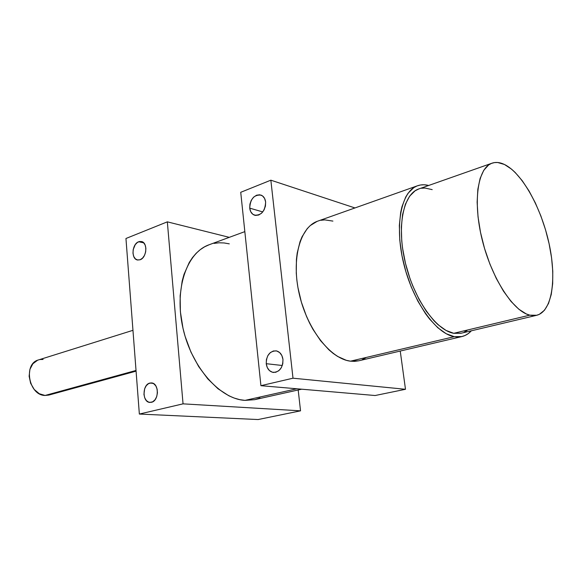 <?xml version="1.0" encoding="UTF-8"?>
<svg xmlns="http://www.w3.org/2000/svg" width="582" height="582" viewBox="0 0 582 582"><rect width="100%" height="100%" fill="white"/><g stroke="black" fill="none" stroke-linecap="round" stroke-linejoin="round"><path stroke-width="0.87" d="M460.849 333.29L453.742 333.304L529.802 315.153C513.288 311.523 491.535 278.094 482.151 239.631C472.628 201.176 477.771 167.718 492.03 163.186C495.835 161.891 499.982 162.327 504.463 164.48L497.661 162.502L494.453 162.589L491.434 163.411L488.618 164.975L483.751 170.315L480.099 178.492L477.844 189.259L477.131 202.201L478.033 216.817L480.528 232.458L484.53 248.419L489.862 263.973L496.264 278.407L503.437 291.087L511.054 301.469L518.766 309.166L526.244 313.916L529.802 315.153L533.192 315.626L536.386 315.349L539.347 314.338L544.512 310.199L548.513 303.462L551.256 294.456L552.682 283.565L552.776 271.205L551.569 257.804L549.117 243.822L545.509 229.708L540.86 215.915L535.324 202.878L529.067 191.02L522.28 180.762L515.179 172.476L511.585 169.18L504.463 164.48C522.207 173.138 541.333 207.956 549.037 243.458C556.858 278.945 552.187 311.457 536.706 315.277L529.802 315.153L453.742 333.304L461.199 333.21L536.691 315.284M317.132 221.364L310.257 225.561L307.209 228.661L302.065 236.736L300.043 241.661L297.206 253.039L296.434 259.383L296.267 273.053L296.871 280.233L297.933 287.53L301.389 302.182L306.481 316.332L309.566 323.017L312.971 329.347L320.551 340.659L328.881 349.797L333.202 353.434L337.575 356.41L346.261 360.294L350.488 361.175L358.759 360.796L461.897 336.563L454.251 336.68L350.488 361.175L354.584 361.364L358.767 360.789M417.6 185.738C401.384 191.012 394.327 224.834 403.544 262.962C412.609 301.105 435.773 333.682 454.251 336.68L350.488 361.175C330.692 359.021 307.34 329.507 299.308 294.274C291.102 259.063 300.065 226.995 317.736 221.145L417.578 185.745C421.07 184.53 424.765 184.443 428.687 185.469L424.118 184.77L420.495 184.989L417.047 185.942L413.809 187.63L408.106 193.195L405.705 197.036L401.966 206.705L400.671 212.445L399.347 225.467L399.776 240.09L401.966 255.68L405.843 271.532L411.227 286.919L417.869 301.141L425.457 313.574L429.494 318.951L437.824 327.753L446.19 333.712L454.251 336.68L458.056 337.022L461.672 336.614L465.069 335.479L468.204 333.639L471.376 330.794C468.634 333.777 465.476 335.705 461.904 336.563M266.236 363.692L282.306 365.496L266.236 363.692L267.298 367.591L269.459 370.596L272.405 372.247L275.693 372.284L278.829 370.69L281.317 367.7L282.772 363.765L282.968 359.494C282.859 367.759 279.6 372.058 273.198 372.407C269.306 371.549 266.985 368.639 266.236 363.692L266.432 359.487L267.858 355.602L270.303 352.612L273.394 350.982L276.683 350.961L279.658 352.568L281.87 355.566L282.968 359.494C282.212 354.656 279.957 351.783 276.203 350.859C269.699 351.077 266.374 355.355 266.236 363.692M249.729 208.145L262.766 211.928L249.729 208.145L250.726 211.688L252.777 214.241L255.571 215.42L258.699 215.02L261.682 213.107L264.046 209.957L265.436 206.057L265.632 202.005C265.108 211.222 261.369 215.595 254.399 215.136C251.759 214.06 250.202 211.724 249.729 208.145L249.925 204.151L251.286 200.295L253.614 197.16L256.56 195.217L259.681 194.766L262.511 195.894L264.599 198.433L265.632 202.005C265.159 198.513 263.646 196.221 261.107 195.123C254.065 194.541 250.275 198.884 249.729 208.145M254.647 399.667L245.015 400.38C220.149 399.143 191.776 367.489 182.995 328.306C174.011 289.145 186.647 252.537 209.113 244.76L204.595 246.819L200.244 249.671L196.192 253.257L192.504 257.557L189.223 262.533L184.021 274.348L182.173 281.077L180.136 295.831L180.391 311.777L182.981 328.219L185.112 336.381L190.954 352.132L198.644 366.522L207.818 378.911L218.024 388.776L228.806 395.753L234.262 398.088L239.682 399.63L245.015 400.38L296.827 388.776L245.015 400.38L254.625 399.674L301.68 389.191M149.872 383.065L151.596 382.934C159.264 383.218 159.112 400.976 151.4 402.308L148.766 402.198L146.424 400.642L144.736 397.884L143.943 394.341L144.656 388.747L146.286 385.64L148.585 383.589L151.204 382.905L153.75 383.713L155.831 385.888L157.125 389.111L157.431 392.886L156.696 396.633L155.038 399.769L152.702 401.806L149.872 402.431C142.146 402.249 142.175 384.564 149.872 383.065L153.001 383.312L149.872 383.065M138.676 241.741L141.601 241.537C147.966 242.789 146.751 257.739 140.109 259.768L137.585 260.008L135.351 258.845L133.736 256.458L132.98 253.206L133.198 249.591L135.235 244.651L137.439 242.403L139.949 241.414L143.456 242.578L145.1 244.957L145.878 248.23L145.66 251.89L144.489 255.374L142.532 258.139L140.109 259.768L137.352 259.958C130.935 258.794 132.034 243.916 138.676 241.741L143.761 242.869L138.676 241.741M132.958 330.321L38.514 359.923C22.989 363.663 28.787 395.498 45.069 395.462L136.021 370.458L45.069 395.462L48.837 395.076L136.079 371.149M400.241 351.048L405.487 389.285L293.001 378.198L270.848 180.18L354.955 207.949L270.848 180.18L240.73 192.3L260.918 385.684L240.73 192.3L270.848 180.18L293.001 378.198L260.918 385.684L375.128 395.52L260.918 385.684L293.001 378.198L405.487 389.285L375.128 395.52L405.487 389.285L400.241 351.048M362.222 359.669L365.7 357.828M332.911 221.095L324.785 219.887L320.878 220.287M183.046 403.85L167.332 221.844L229.286 237.347L167.332 221.844L125.952 238.496L139.353 414.049L183.046 403.85L167.332 221.844L125.952 238.496L139.353 414.049L258.095 419.549L300.538 410.834L183.046 403.85L300.538 410.834L258.095 419.549L139.353 414.049L183.046 403.85M298.188 389.969L300.538 410.834L298.188 389.969M255.207 399.543L259.965 397.986M229.293 243.858L224.135 242.956L219.036 242.796L214.045 243.378M48.895 395.062L45.069 395.462L39.307 393.738L34.229 389.474L30.642 383.32L29.129 376.241L29.915 369.366L32.868 363.765L37.503 360.294M40.223 359.531L43.075 359.45M492.001 163.193L418.822 188.939C403.29 193.966 396.546 226.282 405.319 262.693C413.94 299.119 436.042 330.336 453.742 333.304L446.045 330.438L438.05 324.712L434.048 320.82L426.242 311.144L419.011 299.272L412.682 285.689L409.946 278.451L405.501 263.464L402.591 248.376L401.747 241.013L401.333 227.053L402.577 214.613L405.407 204.187L409.641 196.17L415.082 190.816L418.851 188.932M421.463 188.255L424.918 188.03L432.193 189.623M467.106 330.481L464.101 332.22M273.7 372.465L273.198 372.407M255.127 215.34L254.399 215.136M137.745 260.038L137.352 259.958M209.113 244.76L244.833 231.629"/></g></svg>
